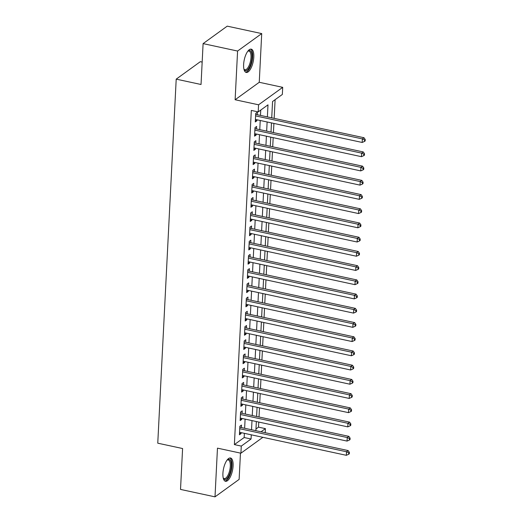 <?xml version="1.0" encoding="UTF-8"?>
<svg xmlns="http://www.w3.org/2000/svg" width="523" height="523" viewBox="0 0 523 523"><rect width="100%" height="100%" fill="white"/><g stroke="black" fill="none" stroke-linecap="round" stroke-linejoin="round"><path stroke-width="0.78" d="M233.095 465.954A11.911 4.563 102.2 0 0 230.519 457.985A11.911 4.563 102.2 0 0 222.916 473.315A11.911 4.563 102.2 0 0 225.498 481.284A11.911 4.563 102.2 0 0 233.095 465.954M253.805 57.118A11.911 4.563 102.2 0 0 251.23 49.149A11.911 4.563 102.2 0 0 243.626 64.479A11.911 4.563 102.2 0 0 246.209 72.449A11.911 4.563 102.2 0 0 253.805 57.118M255.969 428.984L258.512 427.147L265.409 428.631L265.207 432.698M202.166 62.08L200.329 61.681L176.205 79.143L157.763 443.184L182.592 448.531L180.52 489.417L215.005 496.85L239.135 479.388L240.462 453.101M176.205 79.143L201.035 84.491L203.101 43.612L227.23 26.15L261.716 33.583L237.586 51.045L235.121 99.749L258.571 104.803L282.701 87.341L282.342 94.454L272.555 101.527L271.731 117.838M235.121 99.749L259.251 82.288L261.716 33.583M259.251 82.288L282.701 87.341M258.512 427.147L258.774 422.061M259.029 416.988L259.493 407.835M259.748 402.769L260.212 393.616M260.467 388.55L260.931 379.397M261.186 374.331L261.65 365.178M261.912 360.105L262.376 350.959M262.631 345.886L263.095 336.74M263.35 331.667L263.814 322.514M264.069 317.448L264.533 308.295M264.788 303.229L265.253 294.076M265.514 289.003L265.972 279.857M266.233 274.784L266.697 265.638M266.952 260.565L267.416 251.413M267.671 246.346L268.136 237.194M268.391 232.127L268.855 222.975M269.116 217.901L269.574 208.755M269.835 203.682L270.299 194.536M270.554 189.463L271.019 180.311M271.274 175.244L271.738 166.092M271.993 161.025L272.457 151.873M272.712 146.8L273.176 137.654M273.437 132.581L273.902 123.435M274.157 118.361L275.105 99.69M203.101 43.612L237.586 51.045M241.371 427.559L241.502 425.068L239.867 426.252L239.436 434.783L241.07 433.606L241.116 432.632M242.097 413.34L242.221 410.849L240.593 412.032L240.155 420.564L241.789 419.381L241.835 418.407M242.816 399.121L242.94 396.63L241.312 397.807L240.881 406.345L242.509 405.162L242.561 404.187M243.535 384.902L243.659 382.411L242.031 383.588L241.6 392.119L243.228 390.943L243.28 389.968M244.254 370.676L244.378 368.192L242.75 369.369L242.319 377.9L243.947 376.723L243.999 375.749M244.973 356.457L245.104 353.966L243.47 355.15L243.038 363.681L244.672 362.504L244.718 361.53M245.699 342.238L245.823 339.747L244.189 340.931L243.757 349.462L245.392 348.279L245.437 347.305M246.418 328.019L246.542 325.528L244.914 326.712L244.483 335.243L246.111 334.06L246.156 333.086M247.137 313.8L247.261 311.309L245.633 312.486L245.202 321.017L246.83 319.841L246.882 318.867M247.856 299.574L247.98 297.09L246.353 298.267L245.921 306.798L247.549 305.622L247.601 304.648M248.575 285.355L248.706 282.865L247.072 284.048L246.64 292.579L248.268 291.403L248.32 290.428M249.301 271.136L249.425 268.645L247.791 269.829L247.359 278.36L248.994 277.177L249.04 276.203M250.02 256.917L250.144 254.426L248.517 255.61L248.079 264.141L249.713 262.958L249.759 261.984M250.739 242.698L250.863 240.207L249.236 241.384L248.804 249.916L250.432 248.739L250.484 247.765M251.458 228.473L251.583 225.988L249.955 227.165L249.523 235.696L251.151 234.52L251.203 233.546M252.178 214.253L252.308 211.763L250.674 212.946L250.242 221.477L251.87 220.301L251.923 219.327M252.897 200.034L253.027 197.544L251.393 198.727L250.962 207.258L252.596 206.075L252.642 205.101M253.622 185.815L253.747 183.325L252.119 184.508L251.681 193.039L253.315 191.856L253.361 190.882M254.341 171.596L254.466 169.106L252.838 170.282L252.406 178.814L254.034 177.637L254.086 176.663M255.061 157.371L255.185 154.886L253.557 156.063L253.125 164.595L254.753 163.418L254.806 162.444M255.78 143.152L255.91 140.661L254.276 141.844L253.845 150.376L255.472 149.199L255.525 148.225M256.499 128.933L256.63 126.442L254.995 127.625L254.564 136.157L256.198 134.973L256.244 133.999M267.384 116.904L267.992 104.835L258.212 111.909L251.315 110.425L234.382 444.602L244.169 437.522L244.378 433.332M244.633 428.265L245.097 419.113M245.359 414.039L245.823 404.894M246.078 399.82L246.542 390.674M246.797 385.601L247.261 376.449M247.516 371.382L247.98 362.23M248.235 357.163L248.7 348.011M248.961 342.938L249.425 333.792M249.68 328.719L250.144 319.573M250.399 314.5L250.863 305.347M251.118 300.28L251.583 291.128M251.838 286.061L252.302 276.909M252.563 271.836L253.021 262.69M253.282 257.617L253.747 248.471M254.001 243.398L254.466 234.245M254.721 229.179L255.185 220.026M255.44 214.96L255.904 205.807M256.165 200.74L256.623 191.588M256.885 186.515L257.349 177.369M257.604 172.296L258.068 163.143M258.323 158.077L258.787 148.924M259.042 143.858L259.506 134.705M259.761 129.639L260.225 120.486M260.487 115.413L260.755 110.072M257.224 114.714L257.349 112.223L255.721 113.406L255.283 121.937L256.917 120.754L256.963 119.78M262.873 437.32L240.92 453.199L217.47 448.146L215.005 496.85M240.92 453.199L241.28 446.093L251.066 439.013L251.275 434.822M234.382 444.602L241.28 446.093M258.212 111.909L258.571 104.803M261.036 431.795L265.409 428.631M271.476 122.912L271.012 132.058M270.757 137.131L270.293 146.283M270.031 151.35L269.567 160.502M269.312 165.569L268.848 174.721M268.593 179.788L268.129 188.94M267.874 194.013L267.41 203.159M267.155 208.232L266.691 217.385M266.429 222.452L265.972 231.604M265.71 236.671L265.246 245.823M264.991 250.89L264.527 260.042M264.272 265.115L263.808 274.261M263.553 279.334L263.089 288.487M262.827 293.553L262.369 302.706M262.108 307.772L261.644 316.925M261.389 321.991L260.925 331.144M260.67 336.217L260.206 345.363M259.951 350.436L259.486 359.589M259.231 364.655L258.767 373.808M258.506 378.874L258.042 388.027M257.787 393.093L257.323 402.246M257.068 407.319L256.603 416.465M256.348 421.538L255.884 430.684M251.53 429.749L251.994 420.597M252.256 415.53L252.72 406.378M252.975 401.311L253.439 392.158M253.694 387.085L254.158 377.939M254.413 372.866L254.878 363.72M255.132 358.647L255.597 349.495M255.858 344.428L256.322 335.276M256.577 330.209L257.041 321.057M257.296 315.984L257.761 306.838M258.016 301.764L258.48 292.619M258.735 287.545L259.199 278.393M259.46 273.326L259.918 264.174M260.179 259.107L260.644 249.955M260.899 244.888L261.363 235.736M261.618 230.663L262.082 221.517M262.337 216.444L262.801 207.291M263.062 202.224L263.52 193.072M263.782 188.005L264.246 178.853M264.501 173.786L264.965 164.634M265.22 159.561L265.684 150.415M265.939 145.342L266.403 136.189M266.658 131.123L267.122 121.97M244.169 437.522L251.066 439.013M255.361 120.421L256.917 120.754M254.642 134.64L256.198 134.973M253.923 148.859L255.472 149.199M253.204 163.084L254.753 163.418M252.478 177.304L254.034 177.637M251.759 191.523L253.315 191.856M251.04 205.742L252.596 206.075M250.321 219.961L251.87 220.301M249.602 234.186L251.151 234.52M248.876 248.405L250.432 248.739M248.157 262.624L249.713 262.958M247.438 276.844L248.994 277.177M246.719 291.063L248.268 291.403M246 305.288L247.549 305.622M245.274 319.507L246.83 319.841M244.555 333.726L246.111 334.06M243.836 347.945L245.392 348.279M243.117 362.164L244.672 362.504M242.397 376.39L243.947 376.723M241.678 390.609L243.228 390.943M240.953 404.828L242.509 405.162M240.234 419.047L241.789 419.381M239.514 433.266L241.07 433.606M255.59 115.89L362.361 138.902L362.178 142.459L255.414 119.447M255.675 114.302A1.53 1.301 -125.9 0 0 256.12 114.472L363.988 137.726L362.361 138.902L364.59 140.007L364.518 141.426L365.165 140.955L365.237 139.53L364.59 140.007M365.237 139.53L363.988 137.726M362.178 142.459L364.518 141.426M247.85 51.156A10.31 3.949 -77.8 0 1 247.994 51.045A10.31 3.949 -77.8 0 1 252.014 57.373A10.31 3.949 -77.8 0 1 248.752 68.356A10.31 3.949 -77.8 0 1 244.038 69.389A10.31 3.949 -77.8 0 1 243.953 69.226M243.921 69.069A9.545 3.654 102.2 0 0 244.914 69.742A9.545 3.654 102.2 0 0 251.001 57.465A9.545 3.654 102.2 0 0 248.935 51.077A9.545 3.654 102.2 0 0 247.752 51.287M245.568 72.174A11.839 4.53 102.2 0 0 252.668 56.902A11.839 4.53 102.2 0 0 250.53 49.142M227.139 459.992A10.31 3.949 -77.8 0 1 227.283 459.88A10.31 3.949 -77.8 0 1 231.271 463.731A10.31 3.949 -77.8 0 1 228.682 476.12A10.31 3.949 -77.8 0 1 223.328 478.225A10.31 3.949 -77.8 0 1 223.243 478.061M223.21 477.904A9.545 3.654 102.2 0 0 224.204 478.578A9.545 3.654 102.2 0 0 227.858 475.472A9.545 3.654 102.2 0 0 230.31 465.764A9.545 3.654 102.2 0 0 228.224 459.913A9.545 3.654 102.2 0 0 227.041 460.122M224.857 481.01A11.839 4.53 102.2 0 0 228.943 477.113A11.839 4.53 102.2 0 0 231.964 465.62A11.839 4.53 102.2 0 0 229.819 457.971M254.871 130.109L361.641 153.128L361.458 156.678L254.688 133.666M254.949 128.521A1.53 1.301 -125.9 0 0 255.401 128.697L363.269 151.945L361.641 153.128L363.864 154.226L363.792 155.645L364.446 155.174L364.518 153.755L363.864 154.226M364.518 153.755L363.269 151.945M361.458 156.678L363.792 155.645M254.152 144.335L360.916 167.347L360.739 170.903L253.969 147.885M254.23 142.74A1.53 1.301 -125.9 0 0 254.675 142.916L362.55 166.164L360.916 167.347L363.145 168.445L363.073 169.864L363.727 169.393L363.799 167.975L363.145 168.445M363.799 167.975L362.55 166.164M360.739 170.903L363.073 169.864M253.433 158.554L360.197 181.566L360.02 185.122L253.25 162.11M253.511 156.959A1.53 1.301 -125.9 0 0 253.956 157.135L361.831 180.389L360.197 181.566L362.426 182.664L362.354 184.089L363.008 183.612L363.08 182.194L362.426 182.664M363.08 182.194L361.831 180.389M360.02 185.122L362.354 184.089M252.707 172.773L359.478 195.785L359.294 199.341L252.531 176.329M252.792 171.178A1.53 1.301 -125.9 0 0 253.237 171.354L361.105 194.608L359.478 195.785L361.707 196.883L361.635 198.309L362.289 197.838L362.361 196.413L361.707 196.883M362.361 196.413L361.105 194.608M359.294 199.341L361.635 198.309M251.988 186.992L358.758 210.004L358.575 213.561L251.811 190.549M252.073 185.404A1.53 1.301 -125.9 0 0 252.517 185.573L360.386 208.827L358.758 210.004L360.988 211.109L360.916 212.528L361.563 212.057L361.635 210.632L360.988 211.109M361.635 210.632L360.386 208.827M358.575 213.561L360.916 212.528M251.269 201.211L358.039 224.23L357.856 227.78L251.092 204.768M251.347 199.623A1.53 1.301 -125.9 0 0 251.798 199.799L359.667 223.046L358.039 224.23L360.262 225.328L360.19 226.747L360.844 226.276L360.916 224.857L360.262 225.328M360.916 224.857L359.667 223.046M357.856 227.78L360.19 226.747M250.55 215.437L357.314 238.449L357.137 242.005L250.367 218.987M250.628 213.842A1.53 1.301 -125.9 0 0 251.073 214.018L358.948 237.265L357.314 238.449L359.543 239.547L359.471 240.966L360.125 240.495L360.197 239.076L359.543 239.547M360.197 239.076L358.948 237.265M357.137 242.005L359.471 240.966M249.831 229.656L356.594 252.668L356.418 256.224L249.648 233.212M249.909 228.061A1.53 1.301 -125.9 0 0 250.354 228.237L358.229 251.491L356.594 252.668L358.824 253.766L358.752 255.191L359.406 254.714L359.478 253.295L358.824 253.766M359.478 253.295L358.229 251.491M356.418 256.224L358.752 255.191M249.111 243.875L355.875 266.887L355.692 270.443L248.928 247.431M249.19 242.28A1.53 1.301 -125.9 0 0 249.634 242.456L357.503 265.71L355.875 266.887L358.105 267.985L358.033 269.41L358.686 268.94L358.758 267.514L358.105 267.985M358.758 267.514L357.503 265.71M355.692 270.443L358.033 269.41M248.386 258.094L355.156 281.106L354.973 284.662L248.209 261.65M248.471 256.505A1.53 1.301 -125.9 0 0 248.915 256.675L356.784 279.929L355.156 281.106L357.386 282.211L357.314 283.629L357.961 283.159L358.033 281.734L357.386 282.211M358.033 281.734L356.784 279.929M354.973 284.662L357.314 283.629M247.667 272.313L354.437 295.332L354.254 298.881L247.49 275.869M247.745 270.724A1.53 1.301 -125.9 0 0 248.196 270.901L356.065 294.148L354.437 295.332L356.66 296.43L356.588 297.849L357.242 297.378L357.314 295.959L356.66 296.43M357.314 295.959L356.065 294.148M354.254 298.881L356.588 297.849M246.948 286.539L353.711 309.551L353.535 313.107L246.764 290.088M247.026 284.943A1.53 1.301 -125.9 0 0 247.477 285.12L355.346 308.367L353.711 309.551L355.941 310.649L355.869 312.068L356.523 311.597L356.594 310.178L355.941 310.649M356.594 310.178L355.346 308.367M353.535 313.107L355.869 312.068M246.228 300.758L352.992 323.77L352.816 327.326L246.045 304.314M246.307 299.163A1.53 1.301 -125.9 0 0 246.751 299.339L354.627 322.593L352.992 323.77L355.222 324.868L355.15 326.293L355.803 325.816L355.875 324.397L355.222 324.868M355.875 324.397L354.627 322.593M352.816 327.326L355.15 326.293M245.509 314.977L352.273 337.989L352.097 341.545L245.326 318.533M245.588 313.382A1.53 1.301 -125.9 0 0 246.032 313.558L353.901 336.812L352.273 337.989L354.502 339.087L354.431 340.512L355.084 340.042L355.156 338.616L354.502 339.087M355.156 338.616L353.901 336.812M352.097 341.545L354.431 340.512M244.784 329.196L351.554 352.208L351.371 355.764L244.607 332.752M244.869 327.607A1.53 1.301 -125.9 0 0 245.313 327.777L353.182 351.031L351.554 352.208L353.783 353.313L353.711 354.731L354.359 354.261L354.431 352.835L353.783 353.313M354.431 352.835L353.182 351.031M351.371 355.764L353.711 354.731M244.064 343.415L350.835 366.433L350.652 369.983L243.888 346.971M244.149 341.826A1.53 1.301 -125.9 0 0 244.594 342.003L352.463 365.25L350.835 366.433L353.064 367.532L352.992 368.95L353.64 368.48L353.711 367.061L353.064 367.532M353.711 367.061L352.463 365.25M350.652 369.983L352.992 368.95M243.345 357.64L350.109 380.652L349.933 384.209L243.162 361.19M243.424 356.045A1.53 1.301 -125.9 0 0 243.875 356.222L351.744 379.469L350.109 380.652L352.339 381.751L352.267 383.169L352.92 382.699L352.992 381.28L352.339 381.751M352.992 381.28L351.744 379.469M349.933 384.209L352.267 383.169M242.626 371.86L349.39 394.872L349.214 398.428L242.443 375.416M242.705 370.264A1.53 1.301 -125.9 0 0 243.149 370.441L351.025 393.695L349.39 394.872L351.619 395.97L351.548 397.395L352.201 396.918L352.273 395.499L351.619 395.97M352.273 395.499L351.025 393.695M349.214 398.428L351.548 397.395M241.907 386.079L348.671 409.091L348.495 412.647L241.724 389.635M241.986 384.483A1.53 1.301 -125.9 0 0 242.43 384.66L350.299 407.914L348.671 409.091L350.9 410.189L350.828 411.614L351.482 411.143L351.554 409.718L350.9 410.189M351.554 409.718L350.299 407.914M348.495 412.647L350.828 411.614M241.181 400.298L347.952 423.31L347.769 426.866L241.005 403.854M241.266 398.709A1.53 1.301 -125.9 0 0 241.711 398.879L349.58 422.133L347.952 423.31L350.181 424.408L350.109 425.833L350.756 425.362L350.835 423.937L350.181 424.408M350.835 423.937L349.58 422.133M347.769 426.866L350.109 425.833M240.462 414.517L347.233 437.535L347.05 441.085L240.286 418.073M240.547 412.928A1.53 1.301 -125.9 0 0 240.992 413.105L348.861 436.352L347.233 437.535L349.462 438.634L349.39 440.052L350.037 439.582L350.109 438.163L349.462 438.634M350.109 438.163L348.861 436.352M347.05 441.085L349.39 440.052M239.743 428.742L346.514 451.754L346.331 455.311L239.56 432.292M239.822 427.147A1.53 1.301 -125.9 0 0 240.273 427.324L348.141 450.571L346.514 451.754L348.736 452.853L348.664 454.271L349.318 453.801L349.39 452.382L348.736 452.853M349.39 452.382L348.141 450.571M346.331 455.311L348.664 454.271M255.649 114.818L256.12 114.472M254.923 129.037L255.401 128.697M254.204 143.256L254.675 142.916M253.485 157.475L253.956 157.135M252.766 171.694L253.237 171.354M252.047 185.92L252.517 185.573M251.321 200.139L251.798 199.799M250.602 214.358L251.073 214.018M249.883 228.577L250.354 228.237M249.164 242.796L249.634 242.456M248.445 257.022L248.915 256.675M247.719 271.241L248.196 270.901M247 285.46L247.477 285.12M246.281 299.679L246.751 299.339M245.562 313.898L246.032 313.558M244.842 328.124L245.313 327.777M244.123 342.343L244.594 342.003M243.398 356.562L243.875 356.222M242.679 370.781L243.149 370.441M241.959 385L242.43 384.66M241.24 399.226L241.711 398.879M240.521 413.445L240.992 413.105M239.796 427.664L240.273 427.324"/></g></svg>
